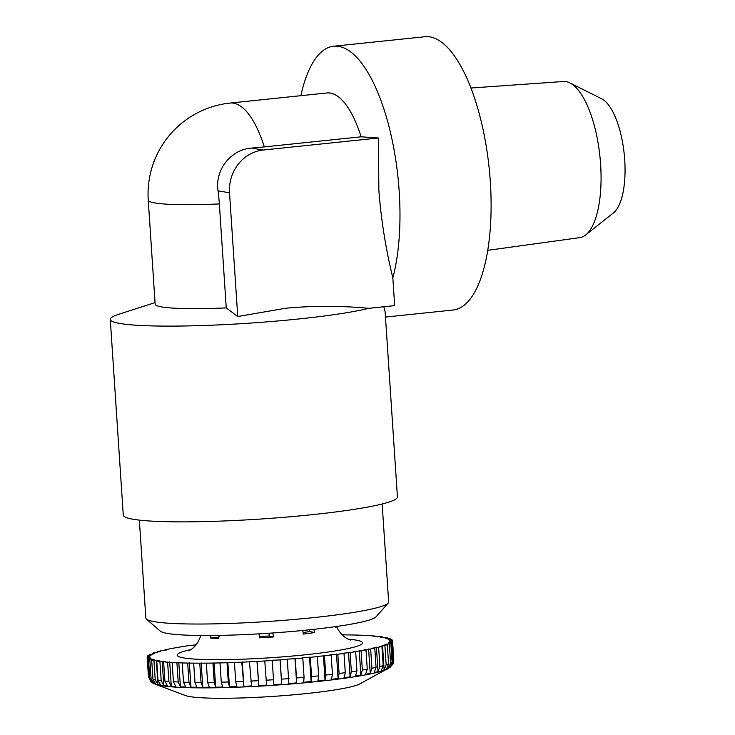 <?xml version="1.0" encoding="UTF-8"?>
<svg xmlns="http://www.w3.org/2000/svg" width="735" height="735" viewBox="0 0 735 735"><rect width="100%" height="100%" fill="white"/><g stroke="black" fill="none" stroke-linecap="round" stroke-linejoin="round"><path stroke-width="1.1" d="M210.853 635.509L210.385 637.98A67.942 6.413 -3.8 0 0 218.626 638.495L219.232 635.398M259.042 633.846L259.602 637.824A67.942 6.413 -3.8 0 0 273.42 636.96L272.878 632.964M388.126 668.703A119.208 11.245 -3.8 0 1 307.092 682.567A119.208 11.245 -3.8 0 1 155.204 684.166L185.293 695.503A89.312 8.425 -3.8 0 0 299.09 694.299A89.312 8.425 -3.8 0 0 359.801 683.908L390.726 666.957L393.17 661.436A122.984 11.604 -3.8 0 0 393.73 660.682L392.453 641.434L389.899 641.6L389.982 640.846L392.527 640.681A122.984 11.604 -3.8 0 0 392.132 639.992L389.605 640.185L388.705 639.505L391.231 639.312A122.984 11.604 -3.8 0 0 389.89 638.697L387.409 638.917L385.544 638.32L388.016 638.099A122.984 11.604 -3.8 0 0 385.746 637.557L383.376 637.805L380.565 637.291L382.944 637.052A122.984 11.604 -3.8 0 0 379.784 636.602L377.542 636.868L373.839 636.455L376.081 636.198A122.984 11.604 -3.8 0 0 372.085 635.849L367.546 635.545A122.984 11.604 -3.8 0 0 362.778 635.297L357.467 635.095A122.984 11.604 -3.8 0 0 351.991 634.966L346.01 634.875A122.984 11.604 -3.8 0 0 342.133 634.856M393.197 663.705L393.73 660.682M393.207 663.705L389.927 667.527L392.113 662.244L390.836 642.987L388.31 643.125L389.366 642.317L391.893 642.188A122.984 11.604 -3.8 0 0 392.453 641.434M389.329 643.796L390.616 663.043L388.493 668.299L386.463 669.144L388.585 663.898L387.308 644.641L384.846 644.742L389.329 643.796A122.984 11.604 -3.8 0 0 390.836 642.987M384.892 645.486L386.169 664.734L384.148 669.952L381.189 670.834L383.211 665.616L381.924 646.368L379.572 646.433L384.892 645.486A122.984 11.604 -3.8 0 0 387.308 644.641M378.626 647.232L379.903 666.489L378.029 671.661L374.179 672.562L376.063 667.389L374.786 648.132L372.562 648.16L378.626 647.232A122.984 11.604 -3.8 0 0 381.924 646.368M370.651 649.005L371.928 668.262L370.229 673.398L365.561 674.307L367.261 669.162L365.984 649.905L363.935 649.896L370.651 649.005A122.984 11.604 -3.8 0 0 374.786 648.132M361.087 650.778L362.364 670.035L360.867 675.134L355.446 676.035L356.944 670.926L355.666 651.669L353.829 651.623L361.087 650.778A122.984 11.604 -3.8 0 0 365.984 649.905M350.081 652.524L351.358 671.781L350.099 676.852L344.017 677.716L345.275 672.654L343.998 653.397L342.391 653.314L350.081 652.524A122.984 11.604 -3.8 0 0 355.666 651.669M337.815 654.224L339.092 673.471L338.091 678.506L331.439 679.333L332.431 674.298L331.154 655.05L329.813 654.931L337.815 654.224A122.984 11.604 -3.8 0 0 343.998 653.397M324.475 655.831L325.752 675.079L325.035 680.086L317.906 680.858L318.632 675.86L317.355 656.603L316.289 656.456L324.475 655.831A122.984 11.604 -3.8 0 0 331.154 655.05M310.271 657.329L311.548 676.586L311.125 681.556L303.656 682.264L304.069 677.293L302.792 658.045L302.03 657.862L310.271 657.329A122.984 11.604 -3.8 0 0 317.355 656.603M259.4 636.528A54.298 5.127 -3.8 0 0 269.203 635.959L269.019 633.23M382.154 503.989L388.659 601.956A121.67 11.484 176.2 0 1 388.19 603.077A121.67 11.484 176.2 0 1 312.788 617.694A121.67 11.484 176.2 0 1 146.467 619.136A121.67 11.484 176.2 0 1 145.852 618.089L139.347 520.123M388.19 603.077L376.044 616.821A108.587 10.244 176.2 0 1 308.755 629.867A108.587 10.244 176.2 0 1 160.322 631.154L146.467 619.136M383.872 306.761L385.131 311.861L397.424 496.952A137.371 12.964 176.2 0 1 311.75 514.711A137.371 12.964 176.2 0 1 123.278 515.152L110.278 319.403A137.371 12.964 -3.8 0 0 298.75 318.962A137.371 12.964 -3.8 0 0 368.814 308.323C341.123 305.723 313.496 305.677 285.933 308.195L237.745 316.528L226.251 307.892L219.352 203.926A75.154 27.627 -95.9 0 0 218.056 190.852C214.657 170.015 230.946 149.223 251.774 148.084A75.154 7.093 -3.8 0 0 264.306 146.899L361.115 136.811L378.461 138.015L378.856 190.319C381.134 219.903 385.792 249.082 392.83 277.858L394.677 305.631L368.814 308.323M155.057 302.609L118.84 314.24A137.371 12.964 -3.8 0 0 110.278 319.403M264.306 146.899A91.581 33.663 84.1 0 0 230.147 103.056A91.581 91.581 0 0 0 148.25 200.214L155.158 304.18A91.581 8.645 -3.8 0 0 226.251 307.892M230.147 103.056L326.965 92.968A91.581 33.663 84.1 0 1 361.115 136.811M300.881 95.688A137.371 50.485 84.1 0 1 333.571 46.241A137.371 50.485 84.1 0 1 399.197 191.541A137.371 50.485 84.1 0 1 392.83 277.858M385.471 317.07L453.164 310.014A137.371 50.485 -95.9 0 0 490.337 182.041A137.371 50.485 -95.9 0 0 424.701 36.75L333.571 46.241M470.878 88.025L563.469 81.493A78.498 28.849 84.1 0 1 569.882 82.899L601.662 98.802A58.873 21.637 84.1 0 1 624.722 160.037A58.873 21.637 84.1 0 1 613.541 212.828L585.721 234.934A78.498 28.849 84.1 0 1 579.74 237.635L487.792 250.332M569.882 82.899A78.498 28.849 84.1 0 1 600.624 164.548A78.498 28.849 84.1 0 1 585.721 234.934M237.745 316.528L229.522 192.79A39.249 36.318 -80.4 0 1 263.24 150.023L378.461 138.015M152.641 165.522A39.249 36.318 -80.4 0 1 155.26 158.521M303.086 632.559A54.298 5.127 -3.8 0 0 309.784 631.494L309.674 629.766M210.385 637.98L218.938 637.171M335.564 626.615L335.831 627.295A67.942 6.413 -3.8 0 0 336.428 626.496M273.42 636.96L269.203 635.959M302.82 630.465L303.316 634.103A67.942 6.413 -3.8 0 0 314.415 632.587L313.937 629.307M314.415 632.587L309.784 631.494M295.424 658.698L296.6 682.898L288.892 683.532L287.266 659.13L295.424 658.698A122.984 11.604 -3.8 0 0 302.792 658.045M280.182 659.92L281.67 684.092L273.852 684.643L272.226 660.241L280.182 659.92A122.984 11.604 -3.8 0 0 287.716 659.341M264.775 660.967L266.584 685.112L258.775 685.571L256.965 661.426L264.775 660.967A122.984 11.604 -3.8 0 0 272.363 660.471M249.45 661.822L251.572 685.957L243.901 686.315L241.769 662.18L249.45 661.822A122.984 11.604 -3.8 0 0 256.965 661.426M234.447 662.474L235.724 681.731L236.881 686.6L229.458 686.848L228.3 681.979L227.023 662.731L234.447 662.474A122.984 11.604 -3.8 0 0 241.769 662.18M219.995 662.915L221.281 682.172L222.733 687.032L215.677 687.17L214.225 682.31L212.948 663.062L219.995 662.915A122.984 11.604 -3.8 0 0 227.023 662.731M206.333 663.145L207.619 682.392L209.346 687.253L202.777 687.28L201.05 682.42L199.764 663.172L206.333 663.145A122.984 11.604 -3.8 0 0 212.948 663.062M193.682 663.145L194.959 682.392L196.943 687.253L190.962 687.17L188.978 682.31L187.691 663.062L193.682 663.145A122.984 11.604 -3.8 0 0 199.764 663.172M182.216 662.924L183.502 682.172L185.716 687.041L180.415 686.839L178.192 681.979L176.915 662.722L182.216 662.924A122.984 11.604 -3.8 0 0 187.691 663.062M172.146 662.474L173.423 681.731L175.84 686.609L171.301 686.297L168.885 681.428L167.608 662.171L172.146 662.474A122.984 11.604 -3.8 0 0 176.915 662.722M163.611 661.822L164.888 681.079L167.479 685.966L163.776 685.553L161.185 680.665L159.908 661.417L162.15 661.151L165.853 661.564L163.611 661.822A122.984 11.604 -3.8 0 0 167.608 662.171M156.748 660.967L158.025 680.224L160.744 685.13L157.942 684.616L155.223 679.71L153.937 660.462L156.316 660.214L159.127 660.728L156.748 660.967A122.984 11.604 -3.8 0 0 159.908 661.417M151.667 659.92L152.953 679.177L155.765 684.101L153.9 683.504L151.079 678.58L149.802 659.323L154.148 659.699L151.667 659.92A122.984 11.604 -3.8 0 0 153.937 660.462M196.043 644.88L189.612 645.495A122.984 11.604 -3.8 0 0 184.026 646.35L178.605 647.241A122.984 11.604 -3.8 0 0 173.708 648.114L169.041 649.014A122.984 11.604 -3.8 0 0 164.906 649.887L167.13 649.859L161.066 650.787A122.984 11.604 -3.8 0 0 157.759 651.651L160.12 651.587L154.8 652.533A122.984 11.604 -3.8 0 0 152.384 653.378L154.846 653.277L152.816 654.122L150.353 654.224A122.984 11.604 -3.8 0 0 148.856 655.032L151.382 654.894L150.317 655.703L147.799 655.831A122.984 11.604 -3.8 0 0 147.239 656.585L149.793 656.419L149.71 657.173L147.156 657.338A122.984 11.604 -3.8 0 0 147.56 658.027L150.087 657.834L150.987 658.514L148.461 658.707L149.738 677.955L152.614 682.916M151.704 682.19L150.556 681.253L148.838 677.284L147.56 658.027M147.156 657.338L148.442 676.586L150.546 681.253M196.319 644.54A122.984 11.604 -3.8 0 0 195.694 644.623L196.236 644.65M148.461 658.707A122.984 11.604 -3.8 0 0 149.802 659.323M147.294 657.329L147.239 656.585M148.911 655.776L148.856 655.032M152.439 654.141L152.384 653.378M157.804 652.276L157.759 651.651M164.943 650.374L164.906 649.887M376.081 636.198L376.118 636.712M382.944 637.052L382.99 637.732M388.016 638.099L388.071 638.853M391.231 639.312L391.277 640.056M392.527 640.681L393.813 659.938M391.893 642.188L393.17 661.436M309.508 657.154L311.125 681.556M323.409 655.675L325.035 680.086M336.474 654.104L338.091 678.506M348.482 652.45L350.099 676.852M359.25 650.732L360.867 675.134M368.602 648.996L370.229 673.398M376.412 647.259L378.029 671.661M382.531 645.55L384.148 669.952M386.867 643.897L386.922 644.659M388.346 666.13L388.493 668.299M389.366 642.317L389.421 643.061M389.982 640.846L390.028 641.591M150.142 658.578L150.087 657.834M153.9 683.504L153.799 681.979M152.329 659.865L152.274 659.102M157.942 684.616L156.316 660.214M163.776 685.553L162.15 661.151M171.301 686.297L169.684 661.895M180.415 686.839L178.789 662.437M190.962 687.17L189.336 662.768M202.777 687.28L201.151 662.878M215.677 687.17L214.05 662.768M229.458 686.848L227.832 662.446M243.901 686.315L242.274 661.913M258.775 685.571L257.149 661.169M280.053 659.69L281.67 684.092M294.974 658.496L296.6 682.898M190.806 649.621A92.895 8.765 -3.8 0 0 196.759 659.221A92.895 8.765 -3.8 0 0 297.574 655.565A92.895 8.765 -3.8 0 0 348.271 639.165M390.616 663.043A122.984 11.604 -3.8 0 0 392.113 662.244M386.169 664.734A122.984 11.604 -3.8 0 0 388.585 663.898M379.903 666.489A122.984 11.604 -3.8 0 0 383.211 665.616M371.928 668.262A122.984 11.604 -3.8 0 0 376.063 667.389M362.364 670.035A122.984 11.604 -3.8 0 0 367.261 669.162M351.358 671.781A122.984 11.604 -3.8 0 0 356.944 670.926M339.092 673.471A122.984 11.604 -3.8 0 0 345.275 672.654M325.752 675.079A122.984 11.604 -3.8 0 0 332.431 674.298M311.548 676.586A122.984 11.604 -3.8 0 0 318.632 675.86M148.25 200.214A91.581 8.645 -3.8 0 0 219.352 203.926M218.056 190.852L229.522 192.79M251.774 148.084L263.24 150.023M296.71 677.955A122.984 11.604 -3.8 0 0 304.069 677.293M281.459 679.168A122.984 11.604 -3.8 0 0 289.002 678.589M266.061 680.215A122.984 11.604 -3.8 0 0 273.64 679.728M250.727 681.079A122.984 11.604 -3.8 0 0 258.242 680.674M235.724 681.731A122.984 11.604 -3.8 0 0 243.055 681.437M221.281 682.172A122.984 11.604 -3.8 0 0 228.3 681.979M207.619 682.392A122.984 11.604 -3.8 0 0 214.225 682.31M194.959 682.392A122.984 11.604 -3.8 0 0 201.05 682.42M183.502 682.172A122.984 11.604 -3.8 0 0 188.978 682.31M173.423 681.731A122.984 11.604 -3.8 0 0 178.192 681.979M164.888 681.079A122.984 11.604 -3.8 0 0 168.885 681.428M158.025 680.224A122.984 11.604 -3.8 0 0 161.185 680.665M152.953 679.177A122.984 11.604 -3.8 0 0 155.223 679.71M149.738 677.955A122.984 11.604 -3.8 0 0 151.079 678.58M148.442 676.586A122.984 11.604 -3.8 0 0 148.838 677.284M200.866 635.169C197.577 646.157 190.879 649.657 190.144 650.034L188.665 650.787M155.204 684.166L152.393 682.787M336.391 626.174C341.104 636.62 348.197 639.211 348.987 639.478L350.549 640.038"/></g></svg>
